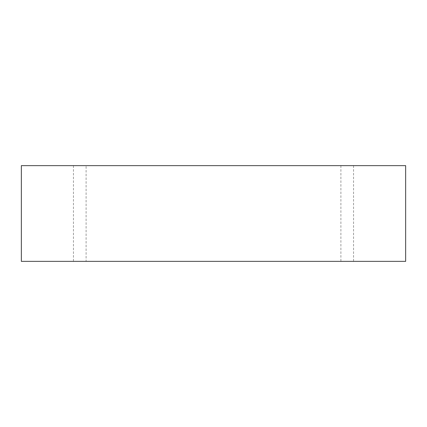 <?xml version="1.0" encoding="UTF-8"?>
<svg xmlns="http://www.w3.org/2000/svg" width="427" height="427" viewBox="0 0 427 427"><rect width="100%" height="100%" fill="white"/><g stroke="black" fill="none" stroke-linecap="round" stroke-linejoin="round"><path stroke-width="0.32" stroke-dasharray="2.13 1.6" d="M347.231 261.361L340.895 261.361L347.231 261.361M347.231 165.639L353.567 165.639L347.231 165.639M86.105 165.639L73.433 165.639L86.105 165.639L86.105 261.361L73.433 261.361L86.105 261.361M21.35 165.639L405.65 165.639L405.65 261.361L21.35 261.361L21.35 165.639M340.895 165.639L340.895 261.361M353.567 165.639L353.567 261.361M73.433 165.639L73.433 261.361"/><path stroke-width="0.64" d="M405.65 165.639L21.35 165.639L21.35 261.361L405.65 261.361L405.65 165.639"/></g></svg>
